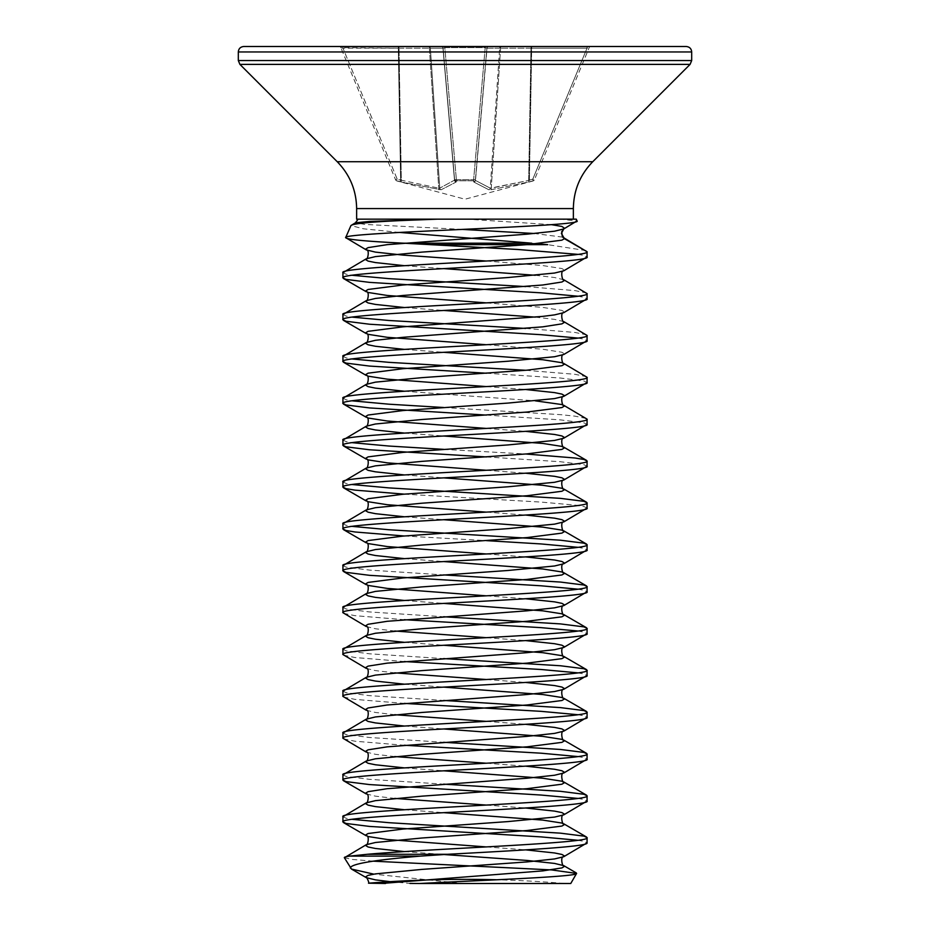 <?xml version="1.0" encoding="UTF-8"?>
<svg xmlns="http://www.w3.org/2000/svg" width="930" height="930" viewBox="0 0 930 930"><rect width="100%" height="100%" fill="white"/><g stroke="black" fill="none" stroke-linecap="round" stroke-linejoin="round"><path stroke-width="0.7" stroke-dasharray="4.65 3.49" d="M397.226 179.176L395.541 179.711L340.822 47.628L395.541 179.711L397.226 179.176L396.819 180.943L400.144 181.687L396.761 180.78L397.226 179.176L342.961 48.174L340.822 47.628L399.017 48.174L398.319 48.174L400.609 180.071L438.762 188.162L400.609 180.071L400.144 181.687L401.539 182.048L400.144 181.687L400.609 180.071L397.226 179.176L400.609 180.071L398.319 48.174L342.961 48.174L397.226 179.176M475.451 179.176A1.825 0.698 -175 0 1 473.661 179.711A1.825 0.698 -175 0 1 473.626 179.711A1.825 0.698 -175 0 0 475.451 179.176A1.837 1.767 -175 0 1 473.684 180.78L456.316 180.78L456.142 182.048L441.111 189.778L401.539 182.048L441.111 189.778L456.142 182.048L456.316 180.78L473.684 180.78L473.614 181.687L473.684 180.78A1.837 1.767 -175 0 0 475.451 179.176L486.913 48.174L475.451 179.176M473.858 182.048L488.889 189.778L473.858 182.048A1.825 1.662 122.7 0 0 475.474 180.432L490.25 188.162L475.474 180.432A1.825 1.662 122.7 0 1 473.858 182.048M490.889 189.778L528.461 182.048L490.889 189.778A1.837 0.674 -97.1 0 0 491.238 188.162L528.682 180.432L490.25 188.162L491.238 188.162L500.619 48.174L499.631 48.174L500.619 48.174A1.825 0.698 -90 0 1 501.317 46.5L590.864 46.5L501.317 46.5A1.837 0.698 -90 0 0 500.619 48.174L491.238 188.162A1.825 0.674 82.9 0 1 490.889 189.778M529.856 181.687L533.239 180.78L529.856 181.687L529.391 180.071L532.774 179.176L534.459 179.711L589.178 47.628L534.459 179.711L532.774 179.176L587.039 48.174L589.178 47.628L587.039 48.174L587.039 46.5L587.039 48.174L530.984 48.174L531.681 48.174L529.391 180.071L531.681 48.174L587.039 48.174L532.774 179.176L529.391 180.071L529.856 181.687M395.599 179.874L396.819 180.943L465 199.218L533.181 180.943L534.401 179.874M576.263 219.155L358.155 219.155M686.224 46.5L243.776 46.5M570.764 883.5L462.28 883.5L373.825 874.142M344.367 857.739L352.331 859.448L373.407 861.18M565.335 883.5L419.523 883.5L565.335 883.5A1220.625 1220.625 0 0 0 496.829 879.78M577.774 840.255L584.005 841.371L587.062 842.871M342.938 816.714L345.995 818.214L352.226 819.33M577.774 798.405L584.005 799.521L587.062 801.021M342.938 774.864L345.995 776.364L369.57 779.352L443.633 784.153M343.484 738.873L355.027 741.233L404.259 745.244M577.774 756.555L584.005 757.671L587.062 759.171M342.938 733.014L345.995 734.514L369.57 737.502L443.633 742.303M343.484 697.023L355.027 699.383L404.259 703.394M577.774 714.705L584.005 715.821L587.062 717.321M342.938 691.164L345.995 692.664L369.57 695.652L443.633 700.453M343.484 655.173L355.027 657.533L404.259 661.544M577.774 672.855L584.005 673.971L587.062 675.471M342.938 649.314L345.995 650.814L369.57 653.802L443.633 658.603M343.484 613.323L355.027 615.683L404.259 619.694M577.774 631.005L584.005 632.121L587.062 633.621M342.938 607.464L345.995 608.964L369.57 611.952L443.633 616.753M577.774 589.155L584.005 590.271L587.062 591.771M342.938 565.614L345.995 567.114L369.57 570.102L443.633 574.903M404.259 535.994L486.367 540.632M577.774 547.305L584.005 548.421L587.062 549.921M342.938 523.764L345.995 525.264L352.226 526.38M404.259 494.144L541.109 502.095L574.973 505.083L584.005 506.571L587.062 508.071M342.938 481.914L345.995 483.414L352.226 484.53M486.367 456.932L560.43 461.733L584.005 464.721L587.062 466.221M342.938 440.064L345.995 441.564L352.226 442.68M443.633 449.353L525.741 453.991M486.367 415.082L560.43 419.883L584.005 422.871L587.062 424.371M342.938 398.214L345.995 399.714L352.226 400.83M443.633 407.503L560.43 414.652L574.973 416.152L586.516 418.512M486.367 373.232L560.43 378.033L584.005 381.021L587.062 382.521M342.938 356.364L345.995 357.864L352.226 358.98M525.741 370.291L574.973 374.302L586.516 376.662M577.774 338.055L584.005 339.171L587.062 340.671M342.938 314.514L345.995 316.014L352.226 317.13M525.741 328.441L574.973 332.452L586.516 334.812M577.774 296.205L584.005 297.321L587.062 298.821M342.938 272.664L345.995 274.164L352.226 275.28M525.741 286.591L574.973 290.602L586.516 292.962M559.5 219.155L577.03 220.91L564.405 228.199L562.371 230.129L561.395 233.43M399.458 232.43L363.235 228.78L350.947 225.548M577.774 254.355L584.005 255.471L587.062 256.971M586.086 250.589L547.7 244.66M531.739 243.195L537.168 243.707M417.268 883.5L462.28 883.5M369.745 219.155L356.632 219.155M342.961 46.5L488.738 46.5L339.136 46.5L342.961 46.5L342.961 48.174L342.961 46.5M454.631 180.071L443.087 48.174L454.631 180.071L443.087 48.174L454.631 180.071L439.75 188.162L454.631 180.071A1.837 1.767 -5 0 0 456.386 181.687A1.837 1.767 -5 0 1 454.631 180.071M486.913 48.174L485.181 47.628L486.913 48.174A1.837 1.837 0 0 1 488.738 46.5A1.825 1.697 -90 0 0 487.053 48.174A1.825 1.697 -90 0 1 488.738 46.5A1.837 1.837 0 0 0 486.913 48.174A1.837 1.837 0 0 1 488.738 46.5A1.837 1.837 0 0 0 486.913 48.174L475.474 180.432L487.053 48.174L499.631 48.174A1.837 1.697 -90 0 1 501.317 46.5A1.825 1.697 -90 0 0 499.631 48.174L486.913 48.174M456.339 179.711A1.825 0.698 175 0 1 454.549 179.176A1.837 0.698 175 0 0 456.374 179.711A1.825 0.698 175 0 1 456.339 179.711M443.087 48.174L444.819 47.628L443.087 48.174A1.837 1.837 0 0 0 441.262 46.5A1.837 1.837 0 0 1 443.087 48.174A1.837 1.837 0 0 0 441.262 46.5A1.837 1.837 0 0 1 443.087 48.174L442.947 48.174A1.825 1.697 -90 0 0 441.262 46.5A1.825 1.697 -90 0 1 442.947 48.174L454.526 180.432A1.825 1.662 57.3 0 0 456.142 182.048A1.837 1.662 57.3 0 1 454.526 180.432L442.947 48.174L430.369 48.174A1.825 1.697 -90 0 0 428.684 46.5A1.825 1.697 -90 0 1 430.369 48.174L443.087 48.174A1.837 1.837 0 0 0 441.262 46.5A1.837 1.837 0 0 1 443.087 48.174M439.75 188.162L438.762 188.162L439.75 188.162A1.825 1.686 72.9 0 0 441.111 189.778A1.825 1.686 72.9 0 1 439.75 188.162L430.369 48.174L439.75 188.162M490.25 188.162A1.825 1.686 107.1 0 1 488.889 189.778A1.825 1.686 107.1 0 0 490.25 188.162L499.631 48.174L490.25 188.162M528.461 182.048A1.825 0.651 -104.1 0 0 528.682 180.432L530.984 48.174A1.825 0.698 -90 0 1 531.681 46.5A1.825 0.698 -90 0 0 530.984 48.174L500.619 48.174L530.984 48.174L528.682 180.432A1.825 0.651 75.9 0 1 528.461 182.048M475.37 180.071A1.837 1.767 -175 0 1 473.614 181.687A1.837 1.767 -175 0 0 475.37 180.071M533.239 180.78L532.774 179.176L533.239 180.78A1.825 1.825 22.5 0 0 534.459 179.711A1.825 1.825 -157.5 0 1 533.239 180.78M454.549 179.176A1.837 1.767 -5 0 0 456.316 180.78A1.837 1.767 -5 0 1 454.549 179.176M438.762 188.162A1.825 0.674 97.1 0 0 439.111 189.778A1.825 0.674 -82.9 0 1 438.762 188.162L429.381 48.174A1.825 0.698 -90 0 0 428.684 46.5A1.825 0.698 -90 0 1 429.381 48.174L438.762 188.162M401.318 180.432A1.825 0.651 104.1 0 0 401.539 182.048A1.825 0.651 -75.9 0 1 401.318 180.432L399.017 48.174A1.825 0.698 -90 0 0 398.319 46.5A1.825 0.698 -90 0 1 399.017 48.174L429.381 48.174L399.017 48.174L401.318 180.432M589.178 47.628A1.837 1.837 0 0 1 590.864 46.5A1.837 1.837 0 0 0 589.178 47.628M485.181 46.5L485.181 47.628L485.181 46.5M444.819 46.5L444.819 47.628L444.819 46.5M339.136 46.5A1.837 1.837 0 0 1 340.822 47.628A1.837 1.837 0 0 0 339.136 46.5M395.541 179.711L395.541 179.711A1.825 1.825 157.5 0 0 396.761 180.78A1.825 1.825 -22.5 0 1 395.541 179.711L395.541 179.711M456.374 179.711L456.316 180.78L456.374 179.711L473.626 179.711L485.181 47.628L444.819 47.628L456.374 179.711L444.819 47.628L485.181 47.628L473.626 179.711L456.374 179.711M573.368 208.564L356.632 208.564M592.77 161.715L337.23 161.715M690.083 64.391L239.917 64.391M691.688 60.531L238.313 60.531M691.688 51.964L238.313 51.964M551.478 224.665L467.081 219.155M562.65 237.127L534.459 233.511M462.315 229.396L365.048 224.432L355.458 222.781M564.405 228.199L563.743 228.966M486.367 261.028L542.725 265.562L561.918 268.549L564.405 270.049L563.743 270.816M486.367 302.878L542.725 307.412L561.918 310.399L564.405 311.899L563.743 312.666M486.367 344.728L542.725 349.262L561.918 352.249L564.405 353.749L563.743 354.516M486.367 386.578L525.741 389.519M486.367 428.428L525.741 431.369M486.367 470.278L525.741 473.219M486.367 512.128L525.741 515.069M486.367 553.978L525.741 556.919M486.367 595.828L525.741 598.769M366.257 626.541L375.429 628.761L394.704 631.005M486.367 637.678L525.741 640.619M366.257 668.391L375.429 670.611L394.704 672.855M486.367 679.528L525.741 682.469M366.257 710.241L375.429 712.461L394.704 714.705M486.367 721.378L525.741 724.319M366.257 752.091L375.429 754.311L394.704 756.555M486.367 763.228L525.741 766.169M366.257 793.941L375.429 796.161L394.704 798.405M486.367 805.078L525.741 808.019M486.367 846.928L525.741 849.869M390.205 881.663L409.909 883.419M404.259 265.666L443.633 268.607M535.296 275.28L554.571 277.524L563.743 279.744M404.259 307.516L443.633 310.457M535.296 317.13L554.571 319.374L563.743 321.594M404.259 349.366L443.633 352.307M404.259 391.216L535.296 400.83M404.259 433.066L443.633 436.007M404.259 474.916L443.633 477.857M404.259 516.766L443.633 519.707M404.259 558.616L443.633 561.557M404.259 600.466L443.633 603.407M404.259 642.316L443.633 645.257M404.259 684.166L443.633 687.107M404.259 726.016L443.633 728.957M404.259 767.866L443.633 770.807M404.259 809.716L443.633 812.657M404.259 851.566L443.645 854.507M473.626 179.711L473.684 180.78L473.626 179.711M531.681 48.174L531.681 46.5L531.681 48.174M398.319 46.5L398.319 48.174L398.319 46.5M561.72 231.535L562.371 230.129"/><path stroke-width="1.4" d="M465 46.5L686.224 46.5C689.572 46.849 691.397 48.674 691.688 51.964L238.313 51.964C238.603 48.674 240.428 46.849 243.776 46.5L465 46.5M419.523 883.5L570.764 883.5L576.577 873.433C578.204 876.699 486.739 880.059 419.523 883.5L409.909 883.419M373.825 874.142L351.494 869.073L344.367 857.739C344.053 857.193 345.867 856.658 349.82 856.112L367.327 854.286L447.702 854.286L420.523 856.112L349.82 856.112M373.407 861.18L551.618 869.922L576.577 873.433M385.497 883.5L368.513 883.186A1220.625 1220.625 0 0 1 496.829 879.78M587.062 256.971L587.062 251.739C594.619 258.714 335.381 265.689 342.938 272.664L342.938 277.896C335.381 270.921 594.619 263.946 587.062 256.971L563.743 270.816L554.571 273.036L508.129 277.524L403.016 284.999L368.082 289.474L365.595 290.974L368.082 292.473L387.275 295.461L486.367 302.878M350.947 225.548C353.574 223.316 375.116 221.468 415.582 220.003L437.46 219.155L358.166 219.155L355.458 222.781L350.947 225.548L345.669 237.627C339.694 232.221 585.389 226.676 577.03 220.91L563.743 228.966L561.395 233.43L564.405 238.661L561.918 240.161L526.985 244.637L421.871 252.111L375.429 256.599L366.257 258.819L342.938 272.664M447.702 854.286C518.347 850.473 589.306 846.672 587.062 842.871L563.743 856.716L554.571 858.936L526.985 861.924L421.871 869.399L375.429 873.886L368.082 875.374L365.595 876.874L366.257 877.641L375.429 879.861L390.205 881.663M587.062 842.871L587.062 837.639C593.468 843.185 429.881 848.73 367.327 854.286M587.062 801.021L587.062 795.789C594.619 802.764 335.381 809.739 342.938 816.714L342.938 821.946C335.381 814.971 594.619 807.996 587.062 801.021L563.743 814.866L554.571 817.086L508.129 821.574L403.016 829.048L368.082 833.524L365.595 835.024L368.082 836.523L387.275 839.511L486.367 846.928M443.633 770.807L542.725 778.224L561.918 781.212L564.405 782.711L561.918 784.211L526.985 788.687L421.871 796.161L375.429 800.649L366.257 802.869L342.938 816.714M587.062 759.171L587.062 753.939C594.619 760.914 335.381 767.889 342.938 774.864L342.938 780.096C335.381 773.121 594.619 766.146 587.062 759.171L563.743 773.016L554.571 775.236L526.985 778.224L387.275 788.687L368.082 791.674L365.595 793.174L366.257 793.941C369.954 793.441 367.594 804.496 366.257 802.869L365.595 803.636L368.082 805.136L375.429 806.624L404.259 809.716M443.633 728.957L542.725 736.374L561.918 739.362L564.405 740.861L561.918 742.361L526.985 746.837L421.871 754.311L375.429 758.799L366.257 761.019L342.938 774.864M587.062 717.321L587.062 712.089C594.619 719.064 335.381 726.039 342.938 733.014L342.938 738.246C335.381 731.271 594.619 724.296 587.062 717.321L563.743 731.166L554.571 733.386L526.985 736.374L387.275 746.837L368.082 749.824L365.595 751.324L366.257 752.091C369.954 751.591 367.594 762.647 366.257 761.019L365.595 761.786L368.082 763.286L375.429 764.774L404.259 767.866M443.633 687.107L542.725 694.524L561.918 697.512L564.405 699.011L561.918 700.511L526.985 704.987L421.871 712.461L375.429 716.949L366.257 719.169L342.938 733.014M587.062 675.471L587.062 670.239C594.619 677.214 335.381 684.189 342.938 691.164L342.938 696.396C335.381 689.421 594.619 682.446 587.062 675.471L563.743 689.316L554.571 691.536L526.985 694.524L387.275 704.987L368.082 707.974L365.595 709.474L366.257 710.241C369.954 709.741 367.594 720.797 366.257 719.169L365.595 719.936L368.082 721.436L375.429 722.924L404.259 726.016M443.633 645.257L542.725 652.674L561.918 655.662L564.405 657.161L561.918 658.661L526.985 663.137L421.871 670.611L375.429 675.099L366.257 677.319L342.938 691.164M587.062 633.621L587.062 628.389C594.619 635.364 335.381 642.339 342.938 649.314L342.938 654.546C335.381 647.571 594.619 640.596 587.062 633.621L563.743 647.466L554.571 649.686L526.985 652.674L387.275 663.137L368.082 666.124L365.595 667.624L366.257 668.391C369.954 667.891 367.594 678.947 366.257 677.319L365.595 678.086L368.082 679.586L375.429 681.074L404.259 684.166M443.633 603.407L542.725 610.824L561.918 613.812L564.405 615.311L561.918 616.811L526.985 621.287L421.871 628.761L375.429 633.249L366.257 635.469L342.938 649.314M587.062 591.771L587.062 586.539C594.619 593.514 335.381 600.489 342.938 607.464L342.938 612.696C335.381 605.721 594.619 598.746 587.062 591.771L563.743 605.616L554.571 607.836L526.985 610.824L387.275 621.287L368.082 624.274L365.595 625.774L366.257 626.541C369.954 626.041 367.594 637.096 366.257 635.469L365.595 636.236L368.082 637.736L375.429 639.224L404.259 642.316M443.633 561.557L542.725 568.974L561.918 571.962L564.405 573.461L561.918 574.961L526.985 579.437L421.871 586.911L375.429 591.399L366.257 593.619L342.938 607.464M587.062 549.921L587.062 544.689C594.619 551.664 335.381 558.639 342.938 565.614L342.938 570.846C335.381 563.871 594.619 556.896 587.062 549.921L563.743 563.766L554.571 565.986L508.129 570.474L403.016 577.949L368.082 582.424L365.595 583.924L368.082 585.423L387.275 588.411L486.367 595.828M443.633 519.707L542.725 527.124L561.918 530.112L564.405 531.611L561.918 533.111L526.985 537.587L421.871 545.061L375.429 549.549L366.257 551.769L342.938 565.614M587.062 508.071L587.062 502.839C594.619 509.814 335.381 516.789 342.938 523.764L342.938 528.996C335.381 522.021 594.619 515.046 587.062 508.071L563.743 521.916L554.571 524.136L508.129 528.624L403.016 536.099L368.082 540.574L365.595 542.074L368.082 543.573L387.275 546.561L486.367 553.978M443.633 477.857L542.725 485.274L561.918 488.262L564.405 489.761L561.918 491.261L526.985 495.737L421.871 503.211L375.429 507.699L366.257 509.919L342.938 523.764M587.062 466.221L587.062 460.989C594.619 467.964 335.381 474.939 342.938 481.914L342.938 487.146C335.381 480.171 594.619 473.196 587.062 466.221L563.743 480.066L554.571 482.286L508.129 486.774L403.016 494.249L368.082 498.724L365.595 500.224L368.082 501.723L387.275 504.711L486.367 512.128M443.633 436.007L542.725 443.424L561.918 446.412L564.405 447.911L561.918 449.411L526.985 453.887L421.871 461.361L375.429 465.849L366.257 468.069L342.938 481.914M587.062 424.371L587.062 419.139C594.619 426.114 335.381 433.089 342.938 440.064L342.938 445.296C335.381 438.321 594.619 431.346 587.062 424.371L563.743 438.216L554.571 440.436L508.129 444.924L403.016 452.399L368.082 456.874L365.595 458.374L368.082 459.873L387.275 462.861L486.367 470.278M535.296 400.83L561.918 404.562L564.405 406.061L561.918 407.561L526.985 412.037L421.871 419.511L375.429 423.999L366.257 426.219L342.938 440.064M587.062 382.521L587.062 377.289C594.619 384.264 335.381 391.239 342.938 398.214L342.938 403.446C335.381 396.471 594.619 389.496 587.062 382.521L563.743 396.366L554.571 398.586L508.129 403.074L403.016 410.549L368.082 415.024L365.595 416.524L368.082 418.023L387.275 421.011L486.367 428.428M443.633 352.307L542.725 359.724L561.918 362.712L564.405 364.211L561.918 365.711L526.985 370.187L421.871 377.661L375.429 382.149L366.257 384.369L342.938 398.214M587.062 340.671L587.062 335.439C594.619 342.414 335.381 349.389 342.938 356.364L342.938 361.596C335.381 354.621 594.619 347.646 587.062 340.671L563.743 354.516L554.571 356.736L508.129 361.224L403.016 368.699L368.082 373.174L365.595 374.674L368.082 376.173L387.275 379.161L486.367 386.578M587.062 298.821L587.062 293.589C594.619 300.564 335.381 307.539 342.938 314.514L342.938 319.746C335.381 312.771 594.619 305.796 587.062 298.821L563.743 312.666C560.046 312.166 562.406 323.222 563.743 321.594L564.405 322.361L561.918 323.861L542.725 326.849L403.016 337.311L375.429 340.299L366.257 342.519L342.938 356.364M563.743 270.816C560.046 270.316 562.406 281.372 563.743 279.744L564.405 280.511L561.918 282.011L542.725 284.999L403.016 295.461L375.429 298.449L366.257 300.669L342.938 314.514M342.938 821.946L345.995 823.445L369.57 826.433L541.109 836.895L577.774 840.255M352.226 819.33L388.891 822.69L560.43 833.152L584.005 836.14L587.062 837.639M342.938 780.096L345.995 781.595L369.57 784.583L541.109 795.045L577.774 798.405M443.633 784.153L560.43 791.302L584.005 794.29L587.062 795.789M342.938 738.246L366.257 752.091M404.259 745.244L541.109 753.195L577.774 756.555M443.633 742.303L560.43 749.452L584.005 752.44L587.062 753.939M342.938 696.396L366.257 710.241M404.259 703.394L541.109 711.345L577.774 714.705M443.633 700.453L560.43 707.602L584.005 710.59L587.062 712.089M342.938 654.546L366.257 668.391M404.259 661.544L541.109 669.495L577.774 672.855M443.633 658.603L560.43 665.752L584.005 668.74L587.062 670.239M342.938 612.696L366.257 626.541M404.259 619.694L541.109 627.645L577.774 631.005M443.633 616.753L560.43 623.902L584.005 626.89L587.062 628.389M342.938 570.846L345.995 572.345L369.57 575.333L541.109 585.795L577.774 589.155M443.633 574.903L560.43 582.052L584.005 585.04L587.062 586.539M342.938 528.996L345.995 530.495L355.027 531.983L404.259 535.994M486.367 540.632L541.109 543.945L577.774 547.305M352.226 526.38L388.891 529.74L560.43 540.202L584.005 543.19L587.062 544.689M342.938 487.146L345.995 488.645L355.027 490.133L404.259 494.144M352.226 484.53L388.891 487.89L560.43 498.352L584.005 501.34L587.062 502.839M342.938 445.296L345.995 446.795L369.57 449.783L486.367 456.932M352.226 442.68L388.891 446.04L443.633 449.353M525.741 453.991L574.973 458.002L584.005 459.49L587.062 460.989M342.938 403.446L345.995 404.945L369.57 407.933L486.367 415.082M352.226 400.83L388.891 404.19L443.633 407.503M525.741 389.519L554.571 392.611L561.918 394.099L564.405 395.599L563.743 396.366C560.046 395.866 562.406 406.922 563.743 405.294L587.062 419.139M342.938 361.596L345.995 363.095L369.57 366.083L486.367 373.232M352.226 358.98L388.891 362.34L525.741 370.291M563.743 354.516C560.046 354.016 562.406 365.072 563.743 363.444L587.062 377.289M342.938 319.746L345.995 321.245L369.57 324.233L541.109 334.695L577.774 338.055M352.226 317.13L388.891 320.49L525.741 328.441M563.743 321.594L587.062 335.439M342.938 277.896L345.995 279.395L369.57 282.383L541.109 292.845L577.774 296.205M352.226 275.28L388.891 278.64L525.741 286.591M563.743 279.744L587.062 293.589M437.46 219.155L576.263 219.155L577.03 220.91M563.743 228.966L554.571 231.186L526.985 234.174L387.275 244.637L368.082 247.624L365.595 249.124L366.257 249.891L345.669 237.627C346.379 239.498 365.827 241.358 404.039 243.195L531.739 243.195L399.458 232.43M404.039 243.195L517.964 249.496L577.774 254.355M561.72 231.535L562.197 235.86L564.405 238.661L587.062 251.739L562.65 237.127M537.168 243.707L547.7 244.66L431.497 244.66M351.494 869.073L366.257 877.641C366.188 875.874 369.849 883.605 368.501 883.186L382.253 883.221M350.331 868.062C350.459 863.97 373.86 859.983 420.523 856.112M443.633 812.657L542.725 820.074L561.918 823.062L564.405 824.561L561.918 826.061L526.985 830.537L421.871 838.011L375.429 842.499L366.257 844.719L344.367 857.739M573.368 219.155L573.368 208.564L356.632 208.564L356.632 219.155L369.745 219.155M356.632 208.564C356.364 190.383 349.901 174.759 337.23 161.715L592.77 161.715L690.083 64.391L691.688 60.531L691.688 51.964M337.23 161.715L239.917 64.391L690.083 64.391M239.917 64.391L238.313 60.531L691.688 60.531M564.405 228.199L561.894 226.432L551.478 224.665M534.459 233.511L462.315 229.396M355.458 222.781L369.884 221.387L415.582 220.003M404.259 265.666L375.429 262.574L368.082 261.086L365.595 259.586L366.257 258.819C367.594 260.447 369.954 249.391 366.257 249.891L375.429 252.111L403.016 255.099L486.367 261.028M563.743 312.666L554.571 314.886L542.725 316.386L403.016 326.849L368.082 331.324L365.595 332.824L368.082 334.323L387.275 337.311L486.367 344.728M525.741 431.369L554.571 434.461L561.918 435.949L564.405 437.449L563.743 438.216C560.046 437.716 562.406 448.772 563.743 447.144L586.516 460.362M525.741 473.219L554.571 476.311L561.918 477.799L564.405 479.299L563.743 480.066C560.046 479.566 562.406 490.622 563.743 488.994L586.516 502.212M525.741 515.069L554.571 518.161L561.918 519.649L564.405 521.149L563.743 521.916C560.046 521.416 562.406 532.472 563.743 530.844L586.516 544.062M525.741 556.919L554.571 560.011L561.918 561.499L564.405 562.999L563.743 563.766C560.046 563.266 562.406 574.322 563.743 572.694L586.516 585.912M525.741 598.769L554.571 601.861L561.918 603.349L564.405 604.849L563.743 605.616C560.046 605.116 562.406 616.172 563.743 614.544L586.516 627.762M394.704 631.005L486.367 637.678M525.741 640.619L554.571 643.711L561.918 645.199L564.405 646.699L563.743 647.466C560.046 646.966 562.406 658.022 563.743 656.394L586.516 669.612M394.704 672.855L486.367 679.528M525.741 682.469L554.571 685.561L561.918 687.049L564.405 688.549L563.743 689.316C560.046 688.816 562.406 699.871 563.743 698.244L586.516 711.462M394.704 714.705L486.367 721.378M525.741 724.319L554.571 727.411L561.918 728.899L564.405 730.399L563.743 731.166C560.046 730.666 562.406 741.721 563.743 740.094L586.516 753.312M394.704 756.555L486.367 763.228M525.741 766.169L554.571 769.261L561.918 770.749L564.405 772.249L563.743 773.016C560.046 772.516 562.406 783.572 563.743 781.944L586.516 795.162M394.704 798.405L486.367 805.078M525.741 808.019L554.571 811.111L561.918 812.599L564.405 814.099L563.743 814.866C560.046 814.366 562.406 825.422 563.743 823.794L586.516 837.012M525.741 849.869L554.571 852.961L561.918 854.449L564.405 855.949L563.743 856.716C560.046 856.216 562.406 867.272 563.743 865.644L564.405 866.411L561.918 867.911L542.725 870.899L382.253 883.419M443.633 268.607L535.296 275.28M343.484 278.523L366.257 291.741C369.954 291.241 367.594 302.297 366.257 300.669L365.595 301.436L368.082 302.936L375.429 304.424L404.259 307.516M443.633 310.457L535.296 317.13M343.484 320.373L366.257 333.591C369.954 333.091 367.594 344.147 366.257 342.519L365.595 343.286L368.082 344.786L375.429 346.274L404.259 349.366M343.484 362.223L366.257 375.441C369.954 374.941 367.594 385.997 366.257 384.369L365.595 385.136L368.082 386.636L375.429 388.124L404.259 391.216M343.484 404.073L366.257 417.291C369.954 416.791 367.594 427.847 366.257 426.219L365.595 426.986L368.082 428.486L375.429 429.974L404.259 433.066M343.484 445.923L366.257 459.141C369.954 458.641 367.594 469.697 366.257 468.069L365.595 468.836L368.082 470.336L375.429 471.824L404.259 474.916M343.484 487.773L366.257 500.991C369.954 500.491 367.594 511.547 366.257 509.919L365.595 510.686L368.082 512.186L375.429 513.674L404.259 516.766M343.484 529.623L366.257 542.841C369.954 542.341 367.594 553.397 366.257 551.769L365.595 552.536L368.082 554.036L375.429 555.524L404.259 558.616M343.484 571.473L366.257 584.691C369.954 584.191 367.594 595.246 366.257 593.619L365.595 594.386L368.082 595.886L375.429 597.374L404.259 600.466M343.484 822.573L366.257 835.791C369.954 835.291 367.594 846.346 366.257 844.719L365.595 845.486L368.082 846.986L375.429 848.474L404.259 851.566M443.645 854.507L526.985 860.436L554.571 863.424L563.743 865.644L576.275 872.921M343.484 780.723L366.257 793.941M238.313 60.531L238.313 51.964M573.368 208.564C573.636 190.383 580.099 174.759 592.77 161.715"/></g></svg>
